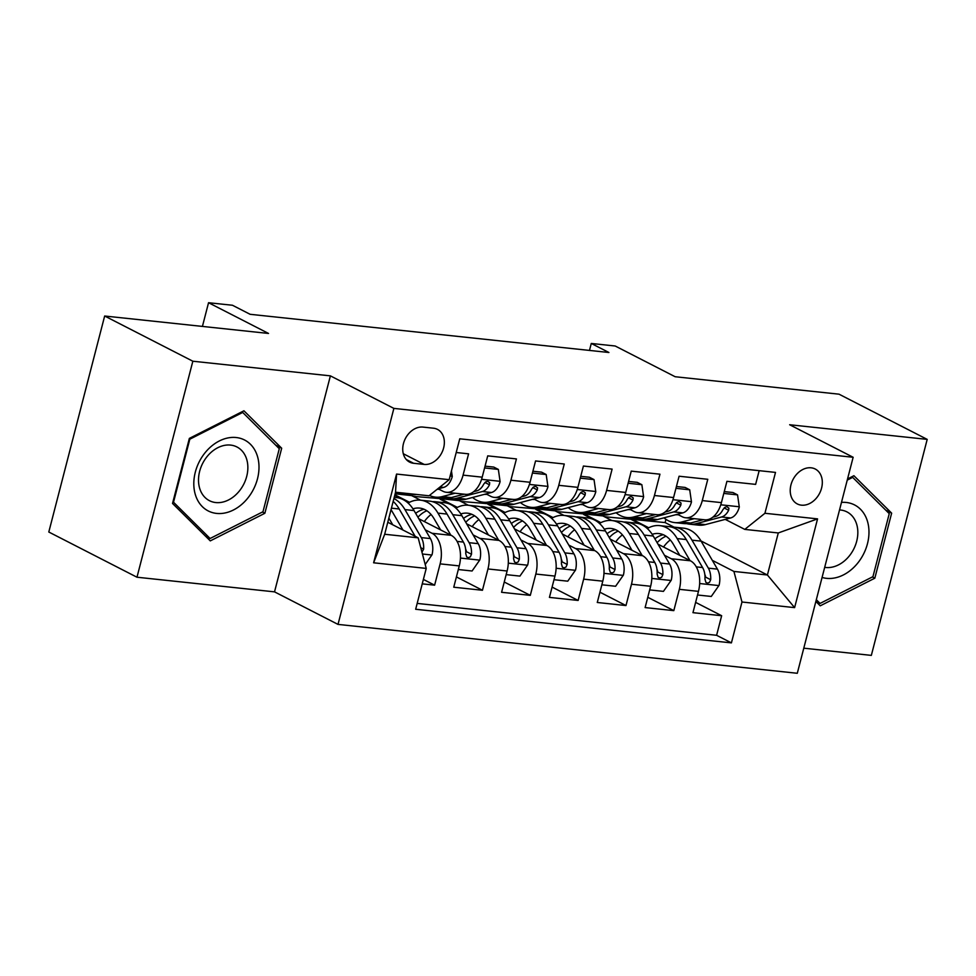 <?xml version="1.0" encoding="UTF-8"?>
<svg xmlns="http://www.w3.org/2000/svg" width="976" height="976" viewBox="0 0 976 976"><rect width="100%" height="100%" fill="white"/><g stroke="black" fill="none" stroke-linecap="round" stroke-linejoin="round"><path stroke-width="1.46" d="M811.105 467.809A19.63 14.969 117.1 0 0 791.804 482.217A19.63 14.969 117.1 0 0 797.319 503.945A19.63 14.969 117.1 0 0 801.442 505.165A19.63 14.969 117.1 0 0 820.731 490.757A19.63 14.969 117.1 0 0 815.228 469.017A19.63 14.969 117.1 0 0 811.105 467.809M803.785 648.186L871.336 655.384L927.2 439.383L839.018 394.182L675.16 376.736L615.197 346.004L591.273 343.454L589.48 350.421M338.013 624.396L797.294 673.281L853.146 457.28L393.877 408.395L338.013 624.396L274.524 591.859L330.388 375.858L192.845 361.218L136.982 577.219L274.524 591.859M136.982 577.219L48.8 532.018L104.664 316.017L268.522 333.45L208.547 302.719L202.422 326.423M192.845 361.218L104.664 316.017M759.169 470.676L755.631 484.377L726.925 481.327L721.41 502.628L702.281 500.59A24.534 15.213 96.1 0 1 685.567 517.756A24.534 15.213 96.1 0 1 682.126 516.707L677.405 514.291M702.281 500.59L707.783 479.289L679.089 476.227L673.574 497.54L654.432 495.503A24.534 15.213 96.1 0 1 637.731 512.656A24.534 15.213 96.1 0 1 634.29 511.619L629.569 509.204M654.432 495.503L659.947 474.19L631.24 471.14L625.726 492.441L606.596 490.403A24.534 15.213 96.1 0 1 589.894 507.569A24.534 15.213 96.1 0 1 586.442 506.532L581.72 504.104M606.596 490.403L612.111 469.102L583.404 466.04L577.89 487.353L558.76 485.316A24.534 15.213 96.1 0 1 542.046 502.481A24.534 15.213 96.1 0 1 538.606 501.432L533.884 499.017M558.76 485.316L564.262 464.003L535.556 460.953L530.053 482.266L510.912 480.229A24.534 15.213 96.1 0 1 494.21 497.382A24.534 15.213 96.1 0 1 490.769 496.345L486.048 493.917M510.912 480.229L516.426 458.915L487.719 455.865L482.205 477.166A24.534 15.213 96.1 0 1 465.503 494.332L446.374 492.294A24.534 15.213 96.1 0 1 442.921 491.245L438.2 488.83M422.242 583.855L434.613 585.173L423.389 579.415M418.789 518.72L451.193 535.324A24.534 15.213 96.1 0 1 459.257 565.897L453.755 587.21L482.449 590.273L456.414 576.914M466.638 523.807L499.029 540.411A24.534 15.213 -83.9 0 1 507.105 570.997L501.591 592.298L530.297 595.36L504.25 582.013M514.474 528.894L546.877 545.499A24.534 15.213 -83.9 0 1 554.941 576.084L549.427 597.397L578.134 600.447L552.099 587.101M562.322 533.994L594.713 550.598A24.534 15.213 -83.9 0 1 602.778 581.184L597.275 602.485L625.982 605.547L599.935 592.2M610.159 539.081L642.55 555.686A24.534 15.213 -83.9 0 1 650.626 586.271L645.112 607.584L673.818 610.634L647.771 597.288M208.547 302.719L232.471 305.256L250.112 314.296L608.914 352.495L591.273 343.454M413.604 463.283L424.133 464.405A19.008 14.506 117.1 0 0 442.823 450.448A19.008 14.506 117.1 0 0 437.48 429.391A19.008 14.506 117.1 0 0 433.49 428.208L422.962 427.085A19.008 14.506 117.1 0 0 404.271 441.042A19.008 14.506 117.1 0 0 409.615 462.112A19.008 14.506 117.1 0 0 413.604 463.283L406.321 459.55M744.786 529.395L764.928 513.278L775.505 472.408L459.757 438.81L449.18 479.667L429.037 495.784L395.548 492.221L384.678 534.262L418.167 537.825L426.231 568.41L415.666 609.268L731.414 642.879L741.98 602.009L733.915 571.436L767.404 574.998L778.275 532.957L744.786 529.395L725.241 519.378M764.928 513.278L817.559 518.878L794.61 607.621L741.98 602.009M426.231 568.41L373.613 562.798L396.561 474.068L449.18 479.667M556.552 511.607L583.782 513.901L600.874 522.66M664.473 555.271L671.256 558.748A24.534 15.213 96.1 0 1 679.333 589.333L673.818 610.634M583.782 513.901L602.912 515.938L611.867 520.537M657.995 544.181L690.398 560.785L671.256 558.748M508.716 506.507L535.934 508.813L553.026 517.573M616.637 550.171L623.42 553.648A24.534 15.213 96.1 0 1 631.484 584.234L625.982 605.547M535.934 508.813L555.076 510.851L564.03 515.438A46.909 29.097 -83.9 0 0 551.611 518.341M460.867 501.42L488.098 503.714L505.19 512.485M568.788 545.084L575.572 548.561A24.534 15.213 96.1 0 1 583.648 579.146L578.134 600.447M488.098 503.714L507.239 505.751L516.194 510.35A46.909 29.097 -83.9 0 0 503.775 513.242M413.031 496.333L440.261 498.626L457.354 507.386M520.952 539.984L527.735 543.461A24.534 15.213 96.1 0 1 535.812 574.047L530.297 595.36M440.261 498.626L459.391 500.664L468.346 505.251A46.909 29.097 -83.9 0 0 455.926 508.154M394.877 494.795L409.505 502.298M473.116 534.897L479.899 538.374A24.534 15.213 96.1 0 1 487.963 568.959L482.449 590.273M395.134 493.819L411.555 495.576L420.51 500.163M425.268 529.809L432.051 533.286A24.534 15.213 96.1 0 1 440.127 563.872L434.613 585.173M417.179 603.412L716.604 635.291L721.654 615.722L695.62 602.375M690.398 560.785A24.534 15.213 -83.9 0 1 698.462 591.358L692.96 612.672L721.654 615.722M456.207 452.51L468.59 453.828L463.075 475.129A24.534 15.213 96.1 0 1 446.374 492.294M387.777 522.245L418.167 537.825M330.388 375.858L393.877 408.395M927.2 439.383L789.657 424.743L853.146 457.28M604.388 516.694L665.107 522.563L674.074 527.162M700.988 540.948L767.404 574.998L794.61 607.621M665.107 522.563L665.937 519.342M631.618 519L648.711 527.76M712.309 560.358L733.915 571.436M408.871 502.628L404.784 500.542M401.478 498.846L394.731 495.381M456.707 507.715L452.62 505.629M449.326 503.933L440.103 499.212M494.21 497.382L513.339 499.419A24.534 15.213 -83.9 0 0 530.053 482.266M504.543 512.815L500.468 510.716M497.162 509.033L487.951 504.299M542.046 502.481L561.188 504.507A24.534 15.213 -83.9 0 0 577.89 487.353M552.392 517.902L548.305 515.816M545.011 514.12L535.787 509.399M589.894 507.569L609.024 509.606A24.534 15.213 -83.9 0 0 625.726 492.441M600.228 523.002L596.153 520.903M592.847 519.208L583.624 514.486M637.731 512.656L656.872 514.694A24.534 15.213 -83.9 0 0 673.574 497.54M648.064 528.089L643.989 525.991M640.683 524.307L631.472 519.586M716.604 635.291L731.414 642.879M685.567 517.756L704.709 519.793A24.534 15.213 -83.9 0 0 721.41 502.628M395.548 492.221L396.561 474.068M384.678 534.262L373.613 562.798M817.559 518.878L778.275 532.957M210.279 540.887L264.862 513.278L281.686 448.228L243.927 410.786L189.356 438.395L172.532 503.445L210.279 540.887M815.863 601.46L820.255 605.815L874.825 578.195L891.649 513.144L853.902 475.715L847.558 478.923M275.671 445.141L281.686 448.228M262.434 512.022L264.862 513.278M885.647 510.07L891.649 513.144M872.398 576.95L874.825 578.195M451.449 470.896L452.266 476.508A16.25 10.077 96.1 0 1 443.616 487.402L437.504 489.013M416.459 494.454A46.909 29.097 96.1 0 1 411.555 494.588L402.466 493.624A46.909 29.097 -83.9 0 0 407.37 493.478M401.624 492.868A46.909 29.097 96.1 0 1 396.72 493.014L395.378 492.868M399.611 493.087A46.909 29.097 -83.9 0 0 402.466 493.624M425.207 564.518L432.039 554.746A16.25 10.077 -83.9 0 0 430.392 538.569L414.044 510.57A46.909 29.097 -83.9 0 0 396.573 497.614L394.219 497.37M402.966 530.029L391.047 509.618M392.755 524.795L388.851 518.11M421.949 552.16L423.645 549.171A16.25 10.077 -83.9 0 0 421.303 537.605L404.955 509.606A46.909 29.097 -83.9 0 0 393.914 498.553M393.169 501.408A46.909 29.097 96.1 0 1 399.208 508.996L415.129 536.263M236.216 437.529A39.857 30.415 117.1 0 0 195.31 472.164A39.857 30.415 117.1 0 0 216.587 513.413A39.857 30.415 117.1 0 0 257.493 478.777A39.857 30.415 117.1 0 0 236.216 437.529M230.617 445.093A30.183 23.034 117.1 0 0 200.946 467.248A30.183 23.034 117.1 0 0 209.425 500.676A30.183 23.034 117.1 0 0 215.757 502.555A30.183 23.034 117.1 0 0 245.427 480.399A30.183 23.034 117.1 0 0 236.948 446.971A30.183 23.034 117.1 0 0 230.617 445.093M262.983 511.741L210.096 538.496L173.521 502.225L189.82 439.2L242.707 412.445L279.282 448.716L262.983 511.741M205.509 536.141L210.096 538.496M241.682 411.921L242.707 412.445M822.073 577.438A39.857 30.415 117.1 0 0 858.392 562.237A39.857 30.415 117.1 0 0 867.603 521.782A39.857 30.415 117.1 0 0 841.483 502.384M824.683 567.337A30.183 23.034 117.1 0 0 849.828 555.283A30.183 23.034 117.1 0 0 846.924 511.888A30.183 23.034 117.1 0 0 839.531 509.936M847.241 480.119L852.67 477.374L889.258 513.644L872.947 576.67L820.072 603.424L816.314 599.703M815.912 601.289L820.072 603.424M851.645 476.849L852.67 477.374M439.029 489.257A38.942 24.144 96.1 0 1 437.175 489.281M455.097 493.222L442.238 496.601A46.909 29.097 96.1 0 1 435.467 497.138A46.909 29.097 96.1 0 1 429.477 495.442M484.596 467.955L498.346 469.419L500.102 481.607A16.25 10.077 96.1 0 1 491.465 492.502L466.162 499.151A46.909 29.097 96.1 0 1 459.391 499.688L450.302 498.712A46.909 29.097 -83.9 0 0 457.073 498.175L482.376 491.526A16.25 10.077 -83.9 0 0 489.452 484.791L489.708 482.705L487.585 481.18L485.56 481.949L483.706 484.181A16.25 10.077 96.1 0 1 476.63 490.916L473.616 491.709M498.346 469.419L493.758 467.077L485.06 466.15M464.186 494.185L451.327 497.565A46.909 29.097 96.1 0 1 444.556 498.102L435.467 497.138M447.459 498.175A46.909 29.097 -83.9 0 0 450.302 498.712M486.865 494.344A38.942 24.144 96.1 0 1 484.474 494.332M502.945 498.309L490.074 501.688A46.909 29.097 96.1 0 1 483.315 502.225A46.909 29.097 96.1 0 1 472.567 497.467M532.432 473.055L546.182 474.519L547.951 486.695A16.25 10.077 96.1 0 1 539.301 497.589L513.998 504.238A46.909 29.097 96.1 0 1 507.227 504.775L498.138 503.811A46.909 29.097 -83.9 0 0 504.909 503.274L530.212 496.625A16.25 10.077 -83.9 0 0 537.288 489.891L537.544 487.793L535.434 486.28L533.396 487.048L531.554 489.269A16.25 10.077 96.1 0 1 524.466 496.015L521.465 496.808M546.182 474.519L541.595 472.164L532.896 471.237M512.034 499.285L499.163 502.664A46.909 29.097 96.1 0 1 492.404 503.201L483.315 502.225M495.296 503.274A46.909 29.097 -83.9 0 0 498.138 503.811M534.714 499.444A38.942 24.144 96.1 0 1 532.31 499.419M550.781 503.409L537.922 506.788A46.909 29.097 96.1 0 1 531.151 507.325A46.909 29.097 96.1 0 1 520.415 502.555M580.269 478.142L594.03 479.606L595.787 491.794A16.25 10.077 96.1 0 1 587.137 502.677L561.834 509.326A46.909 29.097 96.1 0 1 555.076 509.875L545.987 508.899A46.909 29.097 -83.9 0 0 552.745 508.362L578.048 501.713A16.25 10.077 -83.9 0 0 585.136 494.978L585.38 492.892L583.27 491.367L581.245 492.136L579.39 494.368A16.25 10.077 96.1 0 1 572.314 501.103L569.301 501.896M594.03 479.606L589.443 477.252L580.744 476.325M559.87 504.372L547.011 507.752A46.909 29.097 96.1 0 1 540.24 508.289L531.151 507.325M543.144 508.362A46.909 29.097 -83.9 0 0 545.987 508.899M582.55 504.531A38.942 24.144 96.1 0 1 580.159 504.519M598.617 508.496L585.759 511.875A46.909 29.097 96.1 0 1 579 512.412A46.909 29.097 96.1 0 1 568.252 507.642M628.117 483.23L641.866 484.694L643.623 496.882A16.25 10.077 96.1 0 1 634.986 507.776L609.683 514.425A46.909 29.097 96.1 0 1 602.912 514.962L593.823 513.998A46.909 29.097 -83.9 0 0 600.594 513.461L625.897 506.812A16.25 10.077 -83.9 0 0 632.973 500.066L633.229 497.98L631.106 496.455L629.081 497.223L627.226 499.456A16.25 10.077 96.1 0 1 620.15 506.19L617.137 506.983M641.866 484.694L637.279 482.351L628.581 481.424M607.706 509.46L594.848 512.839A46.909 29.097 96.1 0 1 588.089 513.388L579 512.412M590.98 513.461A46.909 29.097 -83.9 0 0 593.823 513.998M458.317 569.533L472.079 570.997L479.875 559.834A16.25 10.077 -83.9 0 0 478.228 543.669L461.88 515.67A46.909 29.097 -83.9 0 0 444.409 502.701L435.32 501.737A46.909 29.097 -83.9 0 0 432.429 501.664M431.063 514.511A38.942 24.144 -83.9 0 0 424.353 521.562M450.802 535.129L437.968 513.12A46.909 29.097 -83.9 0 0 420.497 500.163A46.909 29.097 -83.9 0 0 408.09 503.067M440.603 529.895L434.149 518.842A38.942 24.144 -83.9 0 0 419.643 508.093A38.942 24.144 -83.9 0 0 412.97 508.85M420.497 500.163L429.586 501.127A46.909 29.097 96.1 0 1 447.057 514.084L463.393 542.083A16.25 10.077 96.1 0 1 465.747 553.648L466.699 556.954L468.419 557.686L470.322 556.845L471.481 554.258A16.25 10.077 -83.9 0 0 469.139 542.693L452.791 514.706A46.909 29.097 -83.9 0 0 435.32 501.737M417.935 517.243A38.942 24.144 96.1 0 1 426.866 510.765M424.121 509.277A38.942 24.144 -83.9 0 0 415.666 513.364M465.589 548.927A8.284 5.136 96.1 0 1 466.406 551.66L471.481 554.258M506.166 574.632L519.915 576.096L527.711 564.921A16.25 10.077 -83.9 0 0 526.064 548.756L509.728 520.757A46.909 29.097 -83.9 0 0 492.258 507.801L483.169 506.837A46.909 29.097 -83.9 0 0 480.265 506.751M478.899 519.598A38.942 24.144 -83.9 0 0 472.189 526.65M498.651 540.216L485.804 518.219A46.909 29.097 -83.9 0 0 468.334 505.251L477.423 506.215A46.909 29.097 96.1 0 1 494.893 519.183L511.241 547.182A16.25 10.077 96.1 0 1 513.583 558.748L514.535 562.042L516.267 562.774L518.158 561.944L519.33 559.358A16.25 10.077 -83.9 0 0 516.975 547.792L500.639 519.793A46.909 29.097 -83.9 0 0 483.169 506.837M488.439 534.982L481.998 523.941A38.942 24.144 -83.9 0 0 467.492 513.181A38.942 24.144 -83.9 0 0 460.818 513.937M465.772 522.331A38.942 24.144 96.1 0 1 474.702 515.865M471.957 514.364A38.942 24.144 -83.9 0 0 463.515 518.451M513.437 554.014A8.284 5.136 96.1 0 1 514.254 556.759L519.33 559.358M554.002 579.72L567.751 581.184L575.559 570.021A16.25 10.077 -83.9 0 0 573.912 553.843L557.564 525.857A46.909 29.097 -83.9 0 0 540.094 512.888L531.005 511.924A46.909 29.097 -83.9 0 0 528.114 511.851M526.747 524.685A38.942 24.144 -83.9 0 0 520.037 531.749M546.487 545.303L533.652 523.307A46.909 29.097 -83.9 0 0 516.17 510.35L525.259 511.314A46.909 29.097 96.1 0 1 542.741 524.271L559.077 552.27A16.25 10.077 96.1 0 1 561.42 563.835L562.371 567.141L564.104 567.873L566.007 567.032L567.166 564.445A16.25 10.077 -83.9 0 0 564.823 552.88L548.475 524.881A46.909 29.097 -83.9 0 0 531.005 511.924M536.275 540.07L529.834 529.029A38.942 24.144 -83.9 0 0 515.328 518.268A38.942 24.144 -83.9 0 0 508.655 519.037M513.62 527.43A38.942 24.144 96.1 0 1 522.538 520.952M519.805 519.452A38.942 24.144 -83.9 0 0 511.351 523.539M561.273 559.102A8.284 5.136 96.1 0 1 562.091 561.847L567.166 564.445M601.838 584.807L615.6 586.271L623.396 575.108A16.25 10.077 -83.9 0 0 621.749 558.943L605.413 530.944A46.909 29.097 -83.9 0 0 587.93 517.988L578.841 517.012A46.909 29.097 -83.9 0 0 575.95 516.938M574.583 529.785A38.942 24.144 -83.9 0 0 567.873 536.837M594.335 550.403L581.489 528.394A46.909 29.097 -83.9 0 0 564.018 515.438L573.107 516.402A46.909 29.097 96.1 0 1 590.578 529.37L606.913 557.357A16.25 10.077 96.1 0 1 609.268 568.935L610.22 572.229L611.94 572.961L613.843 572.119L615.002 569.545A16.25 10.077 -83.9 0 0 612.66 557.967L596.324 529.98A46.909 29.097 -83.9 0 0 578.841 517.012M584.124 545.169L577.67 534.128A38.942 24.144 -83.9 0 0 563.176 523.368A38.942 24.144 -83.9 0 0 556.491 524.124M561.456 532.518A38.942 24.144 96.1 0 1 570.387 526.052M567.642 524.551A38.942 24.144 -83.9 0 0 559.187 528.638M609.109 564.201A8.284 5.136 96.1 0 1 609.927 566.934L615.002 569.545M630.386 509.618A38.942 24.144 96.1 0 1 627.995 509.606M646.466 513.596L633.595 516.975A46.909 29.097 96.1 0 1 626.836 517.512A46.909 29.097 96.1 0 1 616.1 512.742M675.953 488.329L689.703 489.793L691.472 501.969A16.25 10.077 96.1 0 1 682.822 512.864L657.519 519.513A46.909 29.097 96.1 0 1 650.76 520.049L641.671 519.086A46.909 29.097 -83.9 0 0 648.43 518.549L673.733 511.9A16.25 10.077 -83.9 0 0 680.809 505.165L681.065 503.067L678.954 501.554L676.917 502.323L675.075 504.555A16.25 10.077 96.1 0 1 667.987 511.29L664.985 512.083M689.703 489.793L685.115 487.439L676.429 486.512M655.555 514.559L642.696 517.939A46.909 29.097 96.1 0 1 635.925 518.476L626.836 517.512M638.816 518.549A46.909 29.097 -83.9 0 0 641.671 519.086M649.687 589.907L663.436 591.371L671.244 580.208A16.25 10.077 -83.9 0 0 669.585 564.03L653.249 536.031A46.909 29.097 -83.9 0 0 635.779 523.075L626.69 522.111A46.909 29.097 -83.9 0 0 623.786 522.038M622.42 534.872A38.942 24.144 -83.9 0 0 615.71 541.936M642.171 555.49L629.325 533.494A46.909 29.097 -83.9 0 0 611.854 520.525A46.909 29.097 -83.9 0 0 599.447 523.429M631.96 550.257L625.518 539.216A38.942 24.144 -83.9 0 0 611.013 528.455A38.942 24.144 -83.9 0 0 604.339 529.224M611.854 520.525L620.943 521.501A46.909 29.097 96.1 0 1 638.414 534.458L654.762 562.457A16.25 10.077 96.1 0 1 657.104 574.022L658.056 577.316L659.788 578.048L661.691 577.219L662.85 574.632A16.25 10.077 -83.9 0 0 660.496 563.067L644.16 535.068A46.909 29.097 -83.9 0 0 626.69 522.111M609.292 537.605A38.942 24.144 96.1 0 1 618.223 531.139M615.478 529.639A38.942 24.144 -83.9 0 0 607.035 533.726M656.958 569.289A8.284 5.136 96.1 0 1 657.775 572.034L662.85 574.632M678.235 514.718A38.942 24.144 96.1 0 1 675.843 514.706M694.302 518.683L681.443 522.062A46.909 29.097 96.1 0 1 674.672 522.599A46.909 29.097 96.1 0 1 663.936 517.829M723.789 493.417L737.551 494.881L739.308 507.069A16.25 10.077 96.1 0 1 730.658 517.963L705.367 524.612A46.909 29.097 96.1 0 1 698.596 525.149L689.507 524.173A46.909 29.097 -83.9 0 0 696.266 523.636L721.569 516.987A16.25 10.077 -83.9 0 0 728.657 510.253L728.901 508.167L726.791 506.642L724.765 507.41L722.911 509.643A16.25 10.077 96.1 0 1 715.835 516.377L712.822 517.17M737.551 494.881L732.964 492.526L724.265 491.611M703.391 519.647L690.532 523.026A46.909 29.097 96.1 0 1 683.761 523.563L674.672 522.599M686.665 523.636A46.909 29.097 -83.9 0 0 689.507 524.173M697.523 594.994L711.272 596.458L719.08 585.295A16.25 10.077 -83.9 0 0 717.433 569.13L701.085 541.131A46.909 29.097 -83.9 0 0 683.615 528.162L674.526 527.199A46.909 29.097 -83.9 0 0 671.634 527.125M670.268 539.972A38.942 24.144 -83.9 0 0 663.558 547.024M690.008 560.59L677.173 538.581A46.909 29.097 -83.9 0 0 659.691 525.625A46.909 29.097 -83.9 0 0 647.295 528.528M679.796 555.356L673.355 544.303A38.942 24.144 -83.9 0 0 658.849 533.555A38.942 24.144 -83.9 0 0 652.175 534.311M659.691 525.625L668.78 526.589A46.909 29.097 96.1 0 1 686.262 539.545L702.598 567.544A16.25 10.077 96.1 0 1 704.953 579.11L705.892 582.416L707.624 583.148L709.528 582.306L710.687 579.72A16.25 10.077 -83.9 0 0 708.344 568.154L691.996 540.167A46.909 29.097 -83.9 0 0 674.526 527.199M657.141 542.705A38.942 24.144 96.1 0 1 666.071 536.227M663.326 534.738A38.942 24.144 -83.9 0 0 654.872 538.825M704.794 574.388A8.284 5.136 96.1 0 1 705.611 577.121L710.687 579.72M642.55 555.686L623.42 553.648M594.713 550.598L575.572 548.561M546.877 545.499L527.735 543.461M499.029 540.411L479.899 538.374M451.193 535.324L432.051 533.286M459.257 565.897L440.127 563.872M698.462 591.358L679.333 589.333M650.626 586.271L631.484 584.234M602.778 581.184L583.648 579.146M554.941 576.084L535.812 574.047M507.105 570.997L487.963 568.959M482.205 477.166L463.075 475.129M403.295 453.73L424.133 464.405M452.23 476.215L450.131 475.983M443.616 487.402L439.993 487.024M422.437 554.014L431.843 555.015M404.955 509.606L414.044 510.57M391.425 508.167L399.208 508.996M421.303 537.605L430.392 538.569M420.766 547.695L423.645 549.171M500.066 481.302L481.583 479.338M451.327 497.565L442.238 496.601M466.162 499.151L457.073 498.175M476.63 490.916L474.775 490.721M491.465 492.502L482.376 491.526M484.938 482.486L489.452 484.791M547.902 486.39L529.419 484.425M499.163 502.664L490.074 501.688M513.998 504.238L504.909 503.274M524.466 496.015L522.624 495.808M539.301 497.589L530.212 496.625M532.786 487.573L537.288 489.891M595.75 491.489L577.255 489.513M547.011 507.752L537.922 506.788M561.834 509.326L552.745 508.362M572.314 501.103L570.46 500.908M587.137 502.677L578.048 501.713M580.622 492.673L585.136 494.978M643.587 496.577L625.104 494.612M594.848 512.839L585.759 511.875M609.683 514.425L600.594 513.461M620.15 506.19L618.296 505.995M634.986 507.776L625.897 506.812M628.459 497.76L632.973 500.066M460.452 558.065L479.68 560.114M452.791 514.706L461.88 515.67M437.968 513.12L447.057 514.084M469.139 542.693L478.228 543.669M457.085 541.412L463.393 542.083M508.289 563.152L527.528 565.202M500.639 519.793L509.728 520.757M485.804 518.219L494.893 519.183M516.975 547.792L526.064 548.756M504.934 546.511L511.241 547.182M556.137 568.252L575.364 570.301M548.475 524.881L557.564 525.857M533.652 523.307L542.741 524.271M564.823 552.88L573.912 553.843M552.77 551.599L559.077 552.27M603.973 573.339L623.2 575.389M596.324 529.98L605.413 530.944M581.489 528.394L590.578 529.37M612.66 557.967L621.749 558.943M600.606 556.686L606.913 557.357M691.423 501.676L672.94 499.7M642.696 517.939L633.595 516.975M657.519 519.513L648.43 518.549M667.987 511.29L666.144 511.095M682.822 512.864L673.733 511.9M676.307 502.847L680.809 505.165M651.809 578.439L671.049 580.476M644.16 535.068L653.249 536.031M629.325 533.494L638.414 534.458M660.496 563.067L669.585 564.03M648.454 561.786L654.762 562.457M739.271 506.764L720.776 504.799M690.532 523.026L681.443 522.062M705.367 524.612L696.266 523.636M715.835 516.377L713.981 516.182M730.658 517.963L721.569 516.987M724.143 507.947L728.657 510.253M699.658 583.526L718.885 585.576M691.996 540.167L701.085 541.131M677.173 538.581L686.262 539.545M708.344 568.154L717.433 569.13M696.291 566.873L702.598 567.544"/></g></svg>
